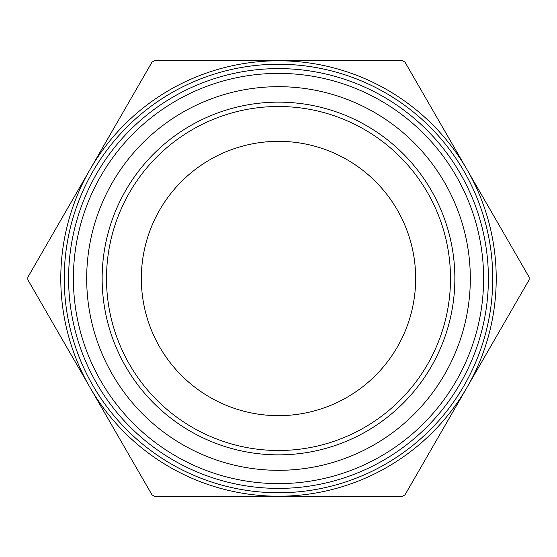 <?xml version="1.0" encoding="UTF-8"?>
<svg xmlns="http://www.w3.org/2000/svg" width="557" height="557" viewBox="0 0 557 557"><rect width="100%" height="100%" fill="white"/><g stroke="black" fill="none" stroke-linecap="round" stroke-linejoin="round"><path stroke-width="0.84" d="M89.949 169.641A217.724 217.724 0 0 0 278.5 496.224A217.724 217.724 0 0 0 467.051 169.641A217.724 217.724 0 0 0 89.949 169.641L152.047 62.085L154.303 60.776L402.697 60.776L404.953 62.085L529.15 277.191L529.15 279.809L404.953 494.915L402.697 496.224L154.303 496.224L152.047 494.915L27.85 279.809L27.85 277.191L89.949 169.641M483.615 278.5A205.115 205.115 0 0 1 278.5 483.615A205.115 205.115 0 0 1 73.385 278.5A205.115 205.115 0 0 1 278.5 73.385A205.115 205.115 0 0 1 483.615 278.5M68.602 278.5A209.898 209.898 0 0 1 383.446 96.723A209.898 209.898 0 0 1 383.446 460.277A209.898 209.898 0 0 1 68.602 278.5M278.5 106.498A172.002 172.002 0 0 0 106.498 278.5A172.002 172.002 0 0 0 278.5 450.502A172.002 172.002 0 0 0 450.502 278.5A172.002 172.002 0 0 0 278.5 106.498M102.147 278.5A176.353 176.353 0 0 1 366.68 125.771A176.353 176.353 0 0 1 366.68 431.229A176.353 176.353 0 0 1 102.147 278.5M86.683 278.5A191.817 191.817 0 0 0 374.408 444.618A191.817 191.817 0 0 0 374.408 112.382A191.817 191.817 0 0 0 86.683 278.5M492.75 278.5A214.25 214.25 0 0 1 171.375 464.051A214.25 214.25 0 0 1 171.375 92.949A214.25 214.25 0 0 1 492.75 278.5M278.5 141.332A137.168 137.168 0 0 1 397.287 347.081A137.168 137.168 0 0 1 159.713 347.081A137.168 137.168 0 0 1 278.5 141.332"/></g></svg>
